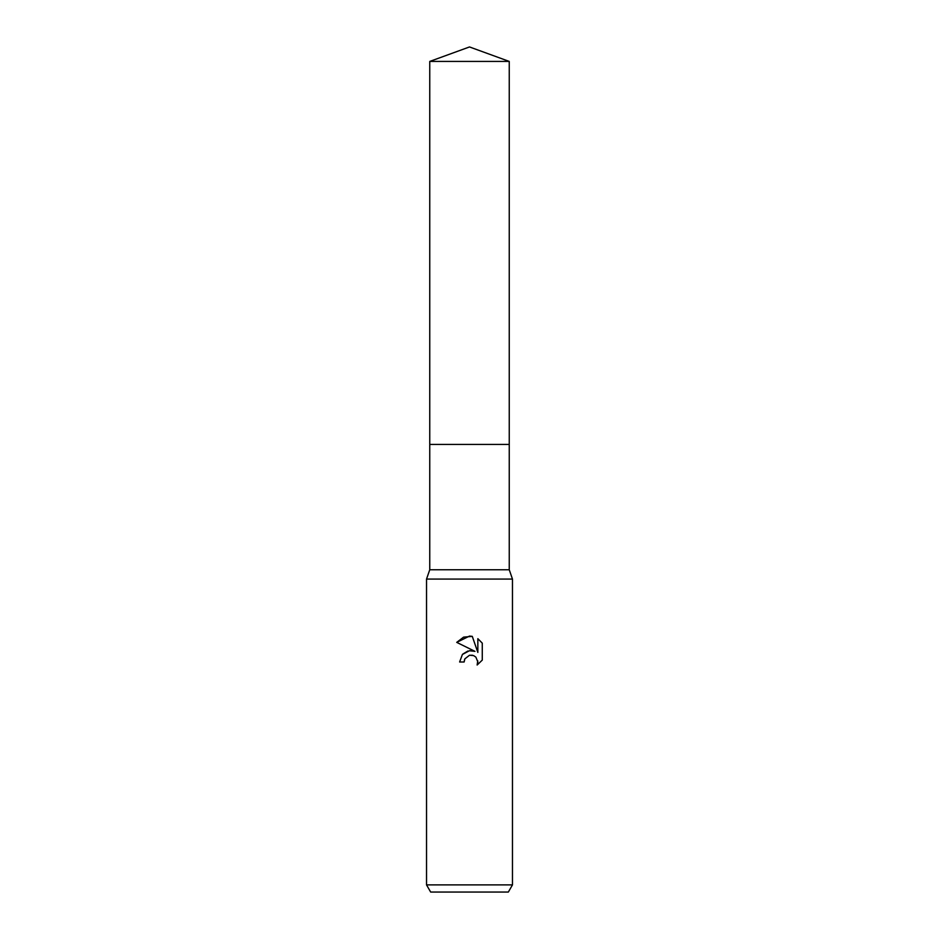 <?xml version="1.0" encoding="UTF-8"?>
<svg xmlns="http://www.w3.org/2000/svg" width="939" height="939" viewBox="0 0 939 939"><rect width="100%" height="100%" fill="white"/><g stroke="black" fill="none" stroke-linecap="round" stroke-linejoin="round"><path stroke-width="1.41" d="M429.757 61.422L509.243 61.422L469.5 46.95L429.757 61.422L429.757 569.762L509.243 569.762L512.471 579.081L512.471 884.89L426.529 884.89L430.661 892.05L508.339 892.05L512.471 884.89M429.757 569.762L426.529 579.081L512.471 579.081M469.5 655.246L464.852 658.873L464.136 661.995L459.617 661.995L462.411 654.46L469.5 650.692L474.97 651.361L456.73 642.37L469.5 636.079L472.27 636.372L477.845 652.417L477.845 638.673L482.27 643.145L482.27 660.105L477.129 665.023L477.857 661.948L475.85 657.1L473.632 655.61L469.5 655.246L472.446 655.234M464.136 661.995L464.594 659.471M472.27 636.372L463.596 637.135L456.73 642.37M482.27 643.145L477.845 638.673M474.97 651.361L469.218 650.739M467.868 651.02L462.657 654.201M477.763 660.833L477.129 665.023L482.27 660.105M429.757 444.429L509.243 444.429L509.243 569.762M509.243 61.422L509.243 444.429M426.529 579.081L426.529 884.89"/></g></svg>
